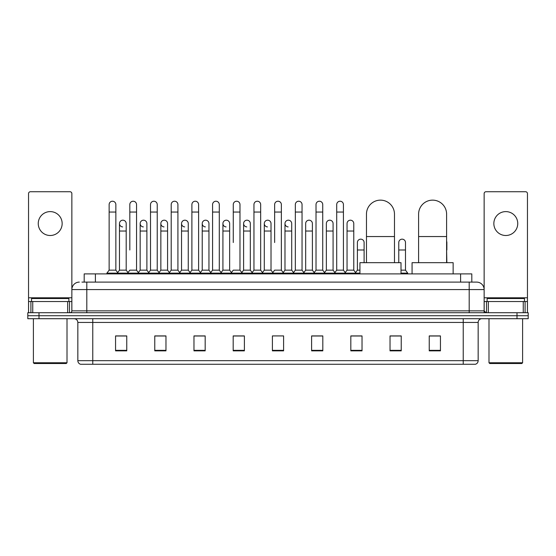<?xml version="1.0" encoding="UTF-8"?>
<svg xmlns="http://www.w3.org/2000/svg" width="556" height="556" viewBox="0 0 556 556"><rect width="100%" height="100%" fill="white"/><g stroke="black" fill="none" stroke-linecap="round" stroke-linejoin="round"><path stroke-width="0.83" d="M84.192 282.107L84.192 273.893L471.808 273.893L471.808 282.107M82.121 282.107L474.053 282.107M81.947 282.107L86.805 282.107L86.805 289.579L71.863 289.579L71.863 310.86A1.87 1.87 0 0 1 70 312.729M79.334 282.107A7.471 7.471 0 0 0 71.863 289.579L71.863 193.606A1.87 1.87 0 0 0 70 191.737L30.413 191.737A1.87 1.87 0 0 0 28.544 193.606L28.544 301.526L32.748 301.526L32.748 312.729M476.666 282.107A7.471 7.471 0 0 1 484.137 289.579L469.195 289.579L469.195 282.107L476.555 282.107M523.252 312.729L523.252 301.526L527.456 301.526L527.456 312.729L527.456 193.606A1.87 1.87 0 0 0 525.587 191.737L486 191.737A1.87 1.87 0 0 0 484.137 193.606L484.137 310.86L486 312.729M39.003 312.729L27.8 312.729L27.8 315.718L39.003 315.718L27.8 315.718L27.8 318.706L39.003 318.706L39.003 315.718L516.997 315.718L39.003 315.718L39.003 312.729L516.997 312.729L516.997 315.718L528.2 315.718L516.997 315.718L516.997 318.706L39.003 318.706M528.2 312.729L528.2 315.718L528.2 312.729L516.997 312.729M478.16 360.677C478.056 362.47 477.159 363.666 475.47 364.263L463.224 364.263L463.224 360.677L478.16 360.677L478.16 322.438A3.732 3.732 0 0 1 481.892 318.706M463.224 364.263L80.53 364.263A3.732 3.732 0 0 1 77.84 360.677L77.84 322.438C77.618 320.173 76.374 318.929 74.108 318.706M440.442 350.857L440.442 335.921L429.239 335.921L429.239 350.857L440.442 350.857M401.23 350.857L401.23 335.921L390.027 335.921L390.027 350.857L401.23 350.857M362.025 350.857L362.025 335.921L350.822 335.921L350.822 350.857L362.025 350.857M322.814 350.857L322.814 335.921L311.61 335.921L311.61 350.857L322.814 350.857M126.761 350.857L126.761 335.921L115.558 335.921L115.558 350.857L126.761 350.857M165.973 350.857L165.973 335.921L154.77 335.921L154.77 350.857L165.973 350.857M205.178 350.857L205.178 335.921L193.975 335.921L193.975 350.857L205.178 350.857M244.39 350.857L244.39 335.921L233.186 335.921L233.186 350.857L244.39 350.857M283.602 350.857L283.602 335.921L272.398 335.921L272.398 350.857L283.602 350.857M528.2 318.706L528.2 315.718L528.2 318.706L516.997 318.706M357.022 335.998L354.144 335.998M398.395 335.998L393.912 335.998M243.236 335.998L240.359 335.921M201.856 335.998L198.978 335.998M160.482 335.998L157.605 335.998M115.558 335.998L126.573 335.998M119.102 335.998L116.232 335.998M315.641 335.921L312.764 335.998M274.268 335.921L281.732 335.921M244.39 335.998L233.186 335.998M205.178 335.998L193.975 335.998M165.973 335.998L154.77 335.998M322.814 335.998L311.61 335.998M362.025 335.998L350.822 335.998M401.23 335.998L390.027 335.998M440.442 335.998L429.239 335.998M50.207 211.607A11.947 11.947 0 0 0 38.253 223.554A11.947 11.947 0 0 0 50.207 235.501A11.947 11.947 0 0 0 62.154 223.554A11.947 11.947 0 0 0 50.207 211.607M67.665 312.729L67.665 301.526L32.748 301.526M67.665 301.526L71.863 301.526M28.544 312.729L28.544 301.526M66.261 363.513L34.145 363.513L33.402 362.769L67.012 362.769L66.261 363.513M33.402 318.706L33.402 362.769M67.012 318.706L67.012 362.769M68.874 301.526L68.874 298.537L31.532 298.537L31.532 301.526M366.467 262.689L366.467 214.143A14.004 14.004 0 0 1 380.471 200.139A14.004 14.004 0 0 1 394.475 214.143A14.004 14.004 0 0 0 380.471 200.139M394.475 262.689L394.475 214.143M401.008 273.893L401.008 262.689L359.934 262.689L359.934 273.893M418.598 262.689L418.598 214.143A14.004 14.004 0 0 1 432.603 200.139A14.004 14.004 0 0 1 446.607 214.143A14.004 14.004 0 0 0 432.603 200.139M446.607 262.689L446.607 214.143M453.14 273.893L453.14 262.689L412.065 262.689L412.065 273.893M109.136 212.051L115.856 212.051L115.856 270.16L109.136 270.16L109.136 204.58A3.364 3.364 0 0 1 112.708 201.23A3.364 3.364 0 0 1 115.856 204.58A3.364 3.364 0 0 0 112.708 201.23M109.136 270.16L106.891 273.142L106.891 273.893M115.856 270.16L118.094 273.142L106.891 273.142M129.819 249.991L129.819 212.051L136.547 212.051L136.547 270.16L129.819 270.16L127.581 273.142L118.094 273.142L118.094 273.893M129.819 212.051L129.819 204.58A3.364 3.364 0 0 1 133.391 201.23A3.364 3.364 0 0 1 136.547 204.58A3.364 3.364 0 0 0 133.391 201.23M140.168 270.16L140.168 231.025L146.888 231.025L146.888 270.16L140.168 270.16L138.354 272.572L136.547 270.16L138.785 273.142L127.581 273.142L127.581 273.893M150.509 270.16L150.509 212.051L157.23 212.051L157.23 270.16L150.509 270.16L148.271 273.142L138.785 273.142L138.785 273.893M150.509 212.051L150.509 204.58A3.364 3.364 0 0 1 154.081 201.23A3.364 3.364 0 0 1 157.23 204.58A3.364 3.364 0 0 0 154.081 201.23M157.23 249.991L157.23 270.16L159.475 273.142L148.271 273.142L148.271 273.893M171.199 270.16L171.199 212.051L177.92 212.051L177.92 270.16L171.199 270.16L168.954 273.142L159.475 273.142L159.475 273.893M171.199 212.051L171.199 204.58A3.364 3.364 0 0 1 174.772 201.23A3.364 3.364 0 0 1 177.92 204.58A3.364 3.364 0 0 0 174.772 201.23M177.92 270.16L180.158 273.142L168.954 273.142L168.954 273.893M191.889 270.16L191.889 212.051L198.61 212.051L198.61 270.16L191.889 270.16L189.645 273.142L180.158 273.142L180.158 273.893M191.889 212.051L191.889 204.58A3.364 3.364 0 0 1 195.455 201.23A3.364 3.364 0 0 1 198.61 204.58A3.364 3.364 0 0 0 195.455 201.23M198.61 242.527L198.61 270.16L200.848 273.142L189.645 273.142L189.645 273.893M212.573 270.16L212.573 212.051L219.293 212.051L219.293 270.16L212.573 270.16L210.335 273.142L200.848 273.142L200.848 273.893M212.573 212.051L212.573 204.58A3.364 3.364 0 0 1 216.145 201.23A3.364 3.364 0 0 1 219.293 204.58A3.364 3.364 0 0 0 216.145 201.23M219.293 270.16L221.538 273.142L210.335 273.142L210.335 273.893M233.263 242.527L233.263 212.051L239.983 212.051L239.983 270.16L233.263 270.16L231.025 273.142L221.538 273.142L221.538 273.893M233.263 212.051L233.263 204.58A3.364 3.364 0 0 1 236.835 201.23A3.364 3.364 0 0 1 239.983 204.58A3.364 3.364 0 0 0 236.835 201.23M239.983 242.527L239.983 270.16L242.228 273.142L231.025 273.142L231.025 273.893M253.953 270.16L253.953 212.051L260.674 212.051L260.674 270.16L253.953 270.16L251.708 273.142L242.228 273.142L242.228 273.893M253.953 212.051L253.953 204.58A3.364 3.364 0 0 1 257.525 201.23A3.364 3.364 0 0 1 260.674 204.58A3.364 3.364 0 0 0 257.525 201.23M260.674 270.16L262.912 273.142L251.708 273.142L251.708 273.893M274.636 242.527L274.636 212.051L281.364 212.051L281.364 270.16L274.636 270.16L272.398 273.142L262.912 273.142L262.912 273.893M274.636 212.051L274.636 204.58A3.364 3.364 0 0 1 278.209 201.23A3.364 3.364 0 0 1 281.364 204.58A3.364 3.364 0 0 0 278.209 201.23M281.364 270.16L283.602 273.142L272.398 273.142L272.398 273.893M291.705 270.16L291.705 231.025L284.985 231.025L284.985 270.16L291.705 270.16L293.519 272.572L295.326 270.16L295.326 212.051L302.047 212.051L302.047 270.16L295.326 270.16L293.088 273.142L283.602 273.142L283.602 273.893M295.326 212.051L295.326 204.58A3.364 3.364 0 0 1 298.899 201.23A3.364 3.364 0 0 1 302.047 204.58A3.364 3.364 0 0 0 298.899 201.23M305.668 270.16L305.668 231.025L312.396 231.025L312.396 270.16L305.668 270.16L303.861 272.572L302.047 270.16L304.292 273.142L293.088 273.142L293.088 273.893M312.396 270.16L314.203 272.572L316.016 270.16L316.016 212.051L322.737 212.051L322.737 270.16L316.016 270.16L313.772 273.142L304.292 273.142L304.292 273.893M316.016 212.051L316.016 204.58A3.364 3.364 0 0 1 319.589 201.23A3.364 3.364 0 0 1 322.737 204.58A3.364 3.364 0 0 0 319.589 201.23M326.358 270.16L326.358 231.025L333.079 231.025L333.079 270.16L326.358 270.16L324.551 272.572L322.737 270.16L324.975 273.142L313.772 273.142L313.772 273.893M333.079 270.16L334.893 272.572L336.707 270.16L336.707 212.051L343.427 212.051L343.427 270.16L336.707 270.16L334.462 273.142L324.975 273.142L324.975 273.893M336.707 212.051L336.707 204.58A3.364 3.364 0 0 1 340.279 201.23A3.364 3.364 0 0 1 343.427 204.58A3.364 3.364 0 0 0 340.279 201.23M347.048 270.16L347.048 231.025L353.769 231.025L353.769 270.16L347.048 270.16L345.234 272.572L343.427 270.16L345.665 273.142L334.462 273.142L334.462 273.893M353.769 270.16L356.007 273.142L345.665 273.142L345.665 273.893M122.626 226.911A3.364 3.364 0 0 1 119.477 223.554A3.364 3.364 0 0 1 123.05 220.197A3.364 3.364 0 0 1 126.198 223.554L126.198 231.025L119.477 231.025L119.477 223.554M126.198 231.025L126.198 270.16L119.477 270.16L119.477 231.025M119.477 270.16L117.663 272.572M126.198 270.16L128.012 272.572M143.316 226.911A3.364 3.364 0 0 1 140.168 223.554A3.364 3.364 0 0 1 143.74 220.197A3.364 3.364 0 0 1 146.888 223.554L146.888 231.025M146.888 270.16L148.702 272.572M164.006 226.911A3.364 3.364 0 0 1 160.851 223.554A3.364 3.364 0 0 1 164.423 220.197A3.364 3.364 0 0 1 167.578 223.554L167.578 231.025L160.851 231.025L160.851 223.554M167.578 231.025L167.578 270.16L160.851 270.16L160.851 231.025M160.851 270.16L159.044 272.572M167.578 270.16L169.385 272.572M184.689 226.911A3.364 3.364 0 0 1 181.541 223.554A3.364 3.364 0 0 1 185.113 220.197A3.364 3.364 0 0 1 188.262 223.554L188.262 231.025L181.541 231.025L181.541 223.554M188.262 231.025L188.262 270.16L181.541 270.16L181.541 231.025M181.541 270.16L179.734 272.572M188.262 270.16L190.076 272.572M205.379 226.911A3.364 3.364 0 0 1 202.231 223.554A3.364 3.364 0 0 1 205.803 220.197A3.364 3.364 0 0 1 208.952 223.554L208.952 231.025L202.231 231.025L202.231 223.554M208.952 231.025L208.952 270.16L202.231 270.16L202.231 231.025M202.231 270.16L200.417 272.572M208.952 270.16L210.766 272.572M226.07 226.911A3.364 3.364 0 0 1 222.921 223.554A3.364 3.364 0 0 1 226.494 220.197A3.364 3.364 0 0 1 229.642 223.554L229.642 231.025L222.921 231.025L222.921 223.554M229.642 231.025L229.642 270.16L222.921 270.16L222.921 231.025M222.921 270.16L221.107 272.572M229.642 270.16L231.449 272.572M246.76 226.911A3.364 3.364 0 0 1 243.604 223.554A3.364 3.364 0 0 1 247.177 220.197A3.364 3.364 0 0 1 250.332 223.554L250.332 231.025L243.604 231.025L243.604 223.554M250.332 231.025L250.332 270.16L243.604 270.16L243.604 231.025M243.604 270.16L241.797 272.572M250.332 270.16L252.139 272.572M267.443 226.911A3.364 3.364 0 0 1 264.295 223.554A3.364 3.364 0 0 1 267.867 220.197A3.364 3.364 0 0 1 271.015 223.554L271.015 231.025L264.295 231.025L264.295 223.554M271.015 231.025L271.015 270.16L264.295 270.16L264.295 231.025M264.295 270.16L262.481 272.572M271.015 270.16L272.829 272.572M288.133 226.911A3.364 3.364 0 0 1 284.985 223.554A3.364 3.364 0 0 1 288.557 220.197A3.364 3.364 0 0 1 291.705 223.554L291.705 231.025M284.985 270.16L283.171 272.572M305.668 231.025L305.668 223.554A3.364 3.364 0 0 1 309.24 220.197A3.364 3.364 0 0 1 312.396 223.554L312.396 231.025M326.358 231.025L326.358 223.554A3.364 3.364 0 0 1 329.93 220.197A3.364 3.364 0 0 1 333.079 223.554L333.079 231.025M347.048 231.025L347.048 223.554A3.364 3.364 0 0 1 350.621 220.197A3.364 3.364 0 0 1 353.769 223.554L353.769 231.025M359.934 273.142L356.007 273.142L356.007 273.893M357.39 242.527A3.364 3.364 0 0 1 360.962 239.17A3.364 3.364 0 0 1 364.11 242.527L364.11 249.991L357.39 249.991L357.39 242.527M359.934 270.16L357.39 270.16L357.39 249.991M364.11 262.689L364.11 249.991M357.39 270.16L355.583 272.572M398.77 242.527A3.364 3.364 0 0 1 402.342 239.17A3.364 3.364 0 0 1 405.491 242.527L405.491 249.991L398.77 249.991L398.77 242.527M405.491 249.991L405.491 270.16L401.008 270.16M398.77 262.689L398.77 249.991M405.491 270.16L407.729 273.142L401.008 273.142M407.729 273.142L407.729 273.893M446.864 262.689L446.607 249.991M446.607 241.228A3.364 3.364 0 0 1 446.864 242.527L446.864 249.991M505.793 211.607A11.947 11.947 0 0 0 493.846 223.554A11.947 11.947 0 0 0 505.793 235.501A11.947 11.947 0 0 0 517.747 223.554A11.947 11.947 0 0 0 505.793 211.607M523.252 301.526L488.335 301.526L488.335 312.729M484.137 301.526L488.335 301.526M484.137 312.729L484.137 310.86L469.195 310.86L469.195 289.579L86.805 289.579L86.805 310.86L469.195 310.86L469.195 312.729M521.855 363.513L489.739 363.513L488.988 362.769L522.598 362.769L521.855 363.513M488.988 318.706L488.988 362.769M522.598 318.706L522.598 362.769M524.468 301.526L524.468 298.537L487.125 298.537L487.125 301.526M95.396 282.107L95.396 273.893M460.604 282.107L460.604 273.893M86.805 312.729L86.805 310.86L71.863 310.86M463.224 318.706L463.224 322.438L77.84 322.438M478.16 322.438L463.224 322.438L463.224 360.677L92.776 360.677L92.776 364.263M77.84 360.677L92.776 360.677L92.776 318.706M283.602 350.336L272.398 350.336M244.39 350.336L233.186 350.336M205.178 350.336L193.975 350.336M165.973 350.336L154.77 350.336M126.761 350.336L115.558 350.336M322.814 350.336L311.61 350.336M362.025 350.336L350.822 350.336M401.23 350.336L390.027 350.336M440.442 350.336L429.239 350.336M71.863 297.794L28.544 297.794M71.835 311.186L71.835 301.526M69.5 301.526L69.5 312.729M28.578 301.526L28.578 312.729M30.907 312.729L30.907 301.526M366.467 236.55L394.475 236.55M418.598 236.55L446.607 236.55M527.456 297.794L484.137 297.794M527.422 312.729L527.422 301.526M525.093 301.526L525.093 312.729M484.165 301.526L484.165 311.186M486.5 312.729L486.5 301.526M115.856 212.051L115.856 204.58M136.547 212.051L136.547 204.58M157.23 212.051L157.23 204.58M177.92 212.051L177.92 204.58M198.61 212.051L198.61 204.58M219.293 212.051L219.293 204.58M239.983 212.051L239.983 204.58M260.674 212.051L260.674 204.58M281.364 212.051L281.364 204.58M302.047 212.051L302.047 204.58M322.737 212.051L322.737 204.58M343.427 212.051L343.427 204.58M140.168 231.025L140.168 223.554M284.985 231.025L284.985 223.554M191.889 249.991L191.889 242.527M212.573 249.991L212.573 242.527M219.293 249.991L219.293 242.527"/></g></svg>
